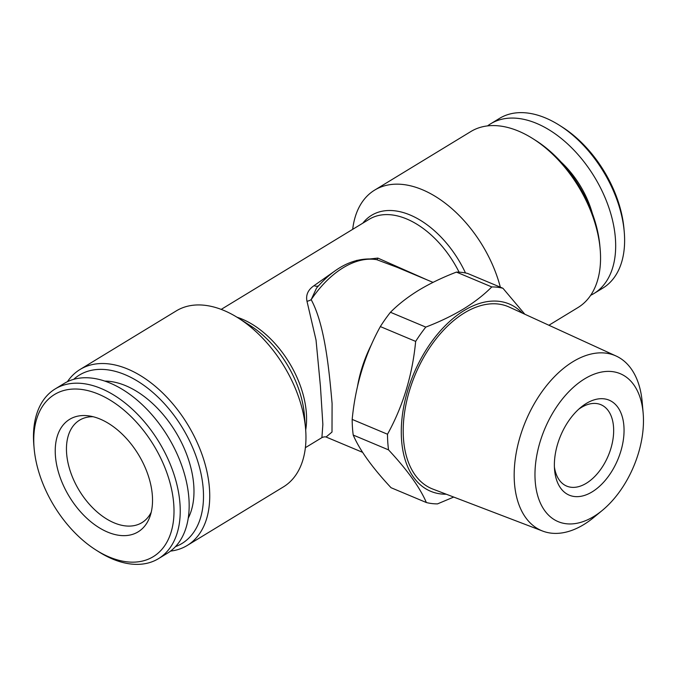<?xml version="1.0" encoding="UTF-8"?>
<svg xmlns="http://www.w3.org/2000/svg" width="677" height="677" viewBox="0 0 677 677"><rect width="100%" height="100%" fill="white"/><g stroke="black" fill="none" stroke-linecap="round" stroke-linejoin="round"><path stroke-width="1.02" d="M590.683 295.29A99.341 61.032 -121.3 0 0 593.966 293.513L602.894 288.072A99.341 61.032 -121.3 0 0 624.236 231.762L623.966 228.682A94.932 58.315 -121.3 0 0 562.003 126.912L559.397 125.262A99.341 61.032 -121.3 0 0 545.569 117.993A99.341 61.032 -121.3 0 0 499.567 118.365L490.639 123.806A99.341 61.032 -121.3 0 0 487.55 125.905M624.236 231.762A99.341 61.032 -121.3 0 0 559.397 125.262M593.966 293.513A99.341 61.032 -121.3 0 0 609.038 208.11A99.341 61.032 -121.3 0 0 536.641 123.426A99.341 61.032 -121.3 0 0 490.639 123.806M592.316 213.331A72.117 44.301 -121.3 0 0 561.106 162.074M586.282 403.475A51.511 30.99 112.8 0 0 580.807 407.393A51.511 30.99 112.8 0 0 554.581 469.889A51.511 30.99 112.8 0 0 592.155 491.866A51.511 30.99 112.8 0 0 623.932 426.535A51.511 30.99 112.8 0 0 586.282 403.475M554.412 467.012A44.149 26.564 112.8 0 0 566.717 486.111A44.149 26.564 112.8 0 0 586.316 483.276A44.149 26.564 112.8 0 0 612.643 441.226A44.149 26.564 112.8 0 0 600.88 404.685A44.149 26.564 112.8 0 0 581.281 407.512A44.149 26.564 112.8 0 0 578.632 409.28M643.15 413.072L642.202 402.18A94.932 57.113 112.8 0 0 616.121 356.026A94.932 57.113 112.8 0 0 572.97 361.679A94.932 57.113 112.8 0 0 516.212 452.955A94.932 57.113 112.8 0 0 542.675 531.073A94.932 57.113 112.8 0 0 583.786 524.573A94.932 57.113 112.8 0 0 593.873 517.355L602.318 510.39A80.216 48.253 112.8 0 0 643.15 413.072A80.216 48.253 112.8 0 0 584.649 378.849A80.216 48.253 112.8 0 0 535.16 480.585A80.216 48.253 112.8 0 0 593.788 516.492A80.216 48.253 112.8 0 0 602.318 510.39M616.121 356.026L509.214 307.079A98.707 59.381 112.8 0 0 464.346 312.943A98.707 59.381 112.8 0 0 405.328 407.859A98.707 59.381 112.8 0 0 432.84 489.082L542.675 531.073M522.272 313.053A101.55 61.091 112.8 0 0 464.185 310.506A101.55 61.091 112.8 0 0 401.901 419.435A101.55 61.091 112.8 0 0 446.261 494.21M502.935 288.267A114.058 68.622 112.8 0 0 491.773 286.93L456.442 272.103A114.058 68.622 112.8 0 1 467.612 273.449L502.935 288.267L524.836 314.23M456.442 272.103C442.648 277.384 430.09 283.426 418.758 290.221C407.732 297.017 398.304 304.371 390.46 312.275L425.791 327.101C439.72 321.753 452.287 315.71 463.474 308.983C474.602 302.103 484.038 294.749 491.773 286.93M175.495 546.635A98.605 60.583 -121.3 0 0 198.581 464.041A98.605 60.583 -121.3 0 0 125.042 374.686A98.605 60.583 -121.3 0 0 73.649 379.357M170.536 551.095A103.022 63.291 -121.3 0 0 187.216 545.467A103.022 63.291 -121.3 0 0 202.855 456.899A103.022 63.291 -121.3 0 0 127.767 369.083A103.022 63.291 -121.3 0 0 80.064 369.473A103.022 63.291 -121.3 0 0 67.404 381.71M187.216 545.467L283.426 486.89A103.022 63.291 -121.3 0 0 305.564 428.482A103.022 63.291 -121.3 0 0 238.321 318.046A103.022 63.291 -121.3 0 0 223.985 310.498A103.022 63.291 -121.3 0 0 176.274 310.895L80.064 369.473M548.912 325.248L578.023 307.527A103.022 63.291 -121.3 0 0 600.16 249.119A103.022 63.291 -121.3 0 0 532.917 138.683A103.022 63.291 -121.3 0 0 518.574 131.135A103.022 63.291 -121.3 0 0 470.87 131.533L374.652 190.11A103.022 63.291 58.7 0 1 422.363 189.721A103.022 63.291 58.7 0 1 500.328 287.175M352.692 229.325A103.022 63.291 58.7 0 1 374.652 190.11M433.018 282.377L397.238 267.356L376.793 259.697A7.362 0.855 108.8 0 0 377.851 258.089L356.627 260.408M305.386 447.675L321.905 437.613L322.861 424.454L320.449 386.508L316.032 340.049L306.977 301.24A7.362 4.747 151.9 0 0 311.175 299.649C324.655 324.52 328.963 368.051 332.094 403.534L332.001 432.053L326.06 437.003L362.618 452.346M371.681 344.102A91.987 55.336 112.8 0 0 357.558 386.135M151.225 512.21A59.974 36.846 58.7 0 1 141.942 522.636A59.974 36.846 58.7 0 1 114.168 522.864A59.974 36.846 58.7 0 1 70.459 471.742A59.974 36.846 58.7 0 1 79.564 420.18A59.974 36.846 58.7 0 1 93.087 416.719M104.825 381.1A85.734 52.671 58.7 0 1 125.778 385.729A85.734 52.671 58.7 0 1 188.257 518.133M34.121 448.318L33.85 445.238A99.341 61.032 58.7 0 1 55.192 388.928A99.341 61.032 58.7 0 1 101.195 388.547A99.341 61.032 58.7 0 1 173.6 473.223A99.341 61.032 58.7 0 1 158.52 558.635A99.341 61.032 58.7 0 1 112.517 559.007A99.341 61.032 58.7 0 1 98.69 551.738L96.075 550.088A94.932 58.315 58.7 0 1 34.121 448.318A94.932 58.315 58.7 0 1 98.47 394.141A94.932 58.315 58.7 0 1 173.803 504.932A94.932 58.315 58.7 0 1 109.293 557.036A94.932 58.315 58.7 0 1 96.075 550.088M55.192 388.928L64.12 383.487A99.341 61.032 58.7 0 1 110.123 383.106A99.341 61.032 58.7 0 1 182.528 467.79A99.341 61.032 58.7 0 1 167.447 553.194L158.52 558.635M100.128 419.08A65.864 40.459 58.7 0 1 150.015 516.382A65.864 40.459 58.7 0 1 107.635 532.097A65.864 40.459 58.7 0 1 56.157 462.069A65.864 40.459 58.7 0 1 88.822 415.881A65.864 40.459 58.7 0 1 100.128 419.08M377.851 258.089L427.28 279.965M334.937 270.944L314.026 285.669C308.035 289.781 305.691 294.969 306.977 301.24M374.119 259.147L376.793 259.697A91.987 55.336 112.8 0 0 311.175 299.649L316.557 288.063C334.827 266.941 354.122 257.311 374.415 259.189M314.026 285.669A7.362 5.094 -131.5 0 0 318.495 285.846M600.16 249.119L599.89 246.039A98.605 60.583 -121.3 0 0 535.532 140.334L532.917 138.683M390.46 312.275A114.058 68.622 112.8 0 0 380.339 326.576C364.81 354.756 355.425 385.704 352.175 419.41L387.506 434.236A114.058 68.622 112.8 0 0 388.547 449.883L353.216 435.057C359.563 449.917 372.172 467.468 391.044 487.711L426.366 502.537A114.058 68.622 112.8 0 0 437.528 503.883L453.717 497.062M352.175 419.41A114.058 68.622 112.8 0 0 353.216 435.057M425.791 327.101A114.058 68.622 112.8 0 0 415.661 341.403L380.339 326.576M387.506 434.236C403.035 406.056 412.42 375.109 415.661 341.403M426.366 502.537C420.019 487.677 407.41 470.126 388.547 449.883M305.691 430.047A80.944 49.726 -121.3 0 0 242.171 319.129A80.944 49.726 -121.3 0 0 236.992 317.217M465.488 272.966A83.102 51.054 -121.3 0 0 410.067 214.981A83.102 51.054 -121.3 0 0 362.847 223.148M459.091 272.162A80.944 49.726 -121.3 0 0 406.691 218.967A80.944 49.726 -121.3 0 0 369.202 219.28L221.201 309.389M305.564 428.482L304.354 414.586A83.102 51.054 -121.3 0 0 250.109 325.502L238.321 318.046M321.905 437.613C323.471 436.902 324.858 436.699 326.069 437.003"/></g></svg>
